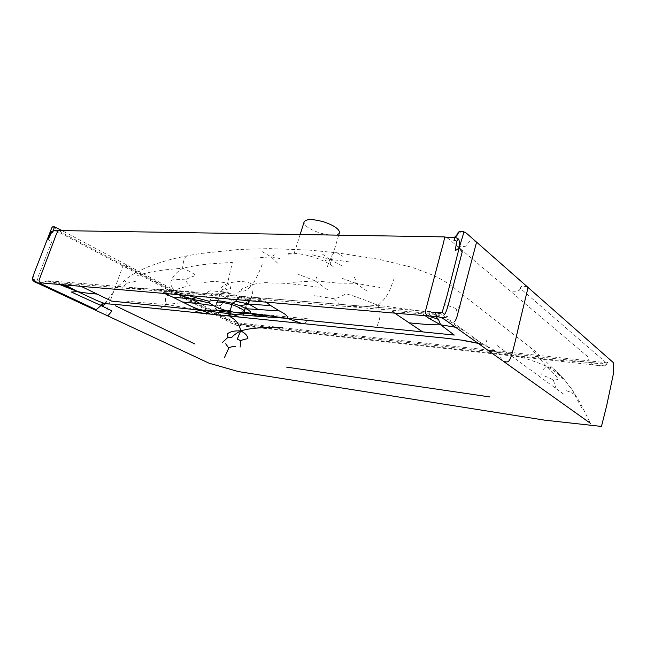 <?xml version="1.0" encoding="UTF-8"?>
<svg xmlns="http://www.w3.org/2000/svg" width="646" height="646" viewBox="0 0 646 646"><rect width="100%" height="100%" fill="white"/><g stroke="black" fill="none" stroke-linecap="round" stroke-linejoin="round"><path stroke-width="0.48" stroke-dasharray="3.23 2.42" d="M262.405 251.746L271.094 256.842L276.892 253.555M277.635 263.164L271.094 256.842L253.749 258.174M271.094 256.842L280.719 258.731M327.425 289.634L315.07 280.849L292.759 282.342M317.154 276.205L315.07 280.849L337.382 283.085L355.752 283.303L369.084 292.468M315.07 280.849L297.103 273.799M177.707 294.447L175.009 293.534L162.162 292.428L164.221 293.308M312.252 254.815L329.185 259.111L322.079 253.797M342.388 266.087L329.185 259.111L325.261 260.54M329.185 259.111L351.004 262.171M354.04 276.908C355.421 278.717 355.986 280.849 355.752 283.303L383.7 288.084M355.752 283.303L339.893 277.473M248.234 300.406L248.024 299.647L264.666 301.004L265.756 301.884M48.636 281.535L50.541 281.664L55.047 283.457L55.709 282.883L59.545 284.474M61.741 284.66L58.608 283.271L50.541 281.664M55.709 282.883L52.399 281.325L50.396 281.26M50.323 280.978L48.603 280.752M72.837 282.738L166.749 290.393L173.394 291.346L167.871 291.201L175.009 293.534L182.325 293.712L187.558 295.279M161.589 289.909C159.255 289.828 157.858 290.151 157.406 290.894L250.414 298.557C251.633 297.798 251.803 297.322 250.914 297.136L239.731 296.748L247.935 297.749L260.637 298.509L250.914 297.136L161.589 289.909L157.293 290.086L167.871 291.201M135.369 281.43L126.204 283.311L125.405 281.05M126.204 283.311L122.199 288.294M107.091 301.214L105.241 303.749M137.646 275.551C147.716 272.014 162.703 269.584 182.6 268.268C176.697 272.257 173.176 275.866 172.038 279.08C170.043 282.318 170.689 286.065 173.984 290.32C164.35 296.789 164.221 299.704 166.7 304.508L159.239 308.869M132.01 288.455C142.063 288.641 152.036 288.819 173.984 290.32C180.565 287.971 185.975 286.436 190.215 285.726C187.59 283.449 186 281.495 185.434 279.855C187.356 278.539 190.836 277.086 195.867 275.503C193.17 273.105 188.745 270.69 182.6 268.268C203.425 263.56 217.968 263.342 232.35 262.478L227.529 283.449C223.702 285.435 221.497 286.986 220.9 288.084L222.579 289.416L225.212 288.843L227.529 283.449C219.147 281.163 210.992 280.953 203.07 282.827M125.954 301.068C135.579 301.932 146.634 303.24 166.7 304.508C181.34 307.173 192.621 308.78 200.551 309.321C207.1 310.274 212.364 310.468 216.329 309.902L214.157 306.043L216.224 305.025L218.146 305.897L216.329 309.902C215.102 312.777 214.141 314.303 213.446 314.489M441.008 313.786L377.894 305.275C363.625 306.462 351.472 306.737 341.435 306.115L334.192 298.751C337.559 298.089 341.508 296.417 346.038 293.744C355.252 296.409 365.87 300.253 377.894 305.275C389.942 295.61 390.628 286.509 394.036 278.862M334.192 298.751L313.342 295.577M499.423 353.846C496.29 351.254 492.002 348.695 486.567 346.175L472.694 337.672M485.962 338.948C486.906 343.486 487.108 345.893 486.567 346.175L478.161 343.349M440.62 313.625L438.561 313.407L440.184 315.668L434.047 314.214L435.897 316.387M438.561 313.407L435.953 312.616L434.047 314.214L430.72 312.042L435.953 312.616M433.724 312.026L434.37 311.945M486.567 346.175C489.062 347.774 490.233 349.074 490.08 350.084M247.935 297.749L248.024 299.647L237.389 298.299L236.864 299.445M460.953 305.865L456.003 308.546L443.487 304.088M456.003 308.546C456.77 310.225 457.166 312.712 457.198 315.999M570.547 387.762L564.12 379.283L556.376 371.507C554.139 368.801 550.949 367.154 546.815 366.573C525.214 356.713 510.308 354.775 487.399 349.93M564.12 379.283L563.029 378.831C558.693 375.06 557.03 372.185 546.815 366.573C552.443 371.894 556.327 376.15 558.459 379.347L553.444 380.341C551.7 378.936 547.824 377.151 541.8 374.979C541.687 371.119 543.359 368.317 546.815 366.573C536.802 355.898 535.558 353.152 530.382 347.798M327.425 266.806C330.251 256.414 333.449 251.746 337.01 252.812L378.58 259.224L412.116 267.331L433.579 275.43C443.406 280.251 450.65 284.733 455.317 288.867L535.76 351.699L563.918 379.081L572.639 390.354L574.875 395.15C572.857 393.043 569.352 391.403 564.37 390.224M571.936 389.352L580.447 403.282L590.46 423.332M553.444 380.341L556.254 389.134M431.019 315.846L428.952 314.021L434.047 314.214M377.49 325.527C378.37 321.014 382.464 316.58 377.894 305.275M241.095 290.878L241.62 289.077L252.804 284.49C249.453 288.011 246.546 290.207 244.067 291.088L241.095 290.878L236.121 293.147M190.158 294.923C185.216 294.713 179.83 293.179 173.984 290.32L194.381 291.992L196.336 293.704L190.158 294.923M202.796 300.148L166.7 304.508M216.224 305.025L216.539 302.804M218.146 305.897L220.754 305.445L221.828 306.761L216.329 309.902C221.505 311.574 227.981 312.446 235.766 312.527M220.754 305.445L222.402 303.337M318.357 287.204C295.27 284.046 280.905 282.69 275.261 283.126C267.63 283.214 266.976 281.373 252.804 284.49C257.73 275.454 261.145 267.904 263.035 261.832M233.44 302.926L243.485 312.083C248.5 304.024 254.128 295.997 252.804 284.49C246.578 280.978 238.156 280.63 227.529 283.449C229.968 285.605 230.953 287.308 230.501 288.544L227.271 289.723L225.212 288.843M227.271 289.723L226.851 291.935M222.579 289.416L221.118 291.507M196.336 293.704L205.42 294.455M185.434 279.855L172.038 279.08M465.863 232.948L464.627 232.035C462.286 231.389 460.55 231.276 459.435 231.688L459.484 231.648M460.477 232.883L459.435 231.688L458.902 231.874M58.988 230.557L62.823 233.141L225.066 318.809L241.224 325.794L235.225 324.857L230.977 322.96L259.926 327.361L556.917 360.202L589.095 362.414C597.049 363.585 601.531 363.981 602.548 363.593L605.027 365.838L593.569 364.958L589.095 362.414L588.425 357.214L448.138 238.455L445.352 237.114M454.994 237.025L456.197 237.914M235.225 324.857L235.604 323.412M606.295 363.924L605.027 365.838M47.78 238.164C48.805 240.086 50.154 241.192 51.817 241.475L38.607 275.584L36.685 282.068L37.161 282.948M339.586 232.277C338.084 235.951 331.39 236.145 319.52 232.843C310.015 229.564 304.815 226.116 303.919 222.515M232.003 304.718L233.287 300.794C225.656 298.25 221.295 295.892 220.205 293.728C218.663 289.117 247.289 297.588 247.289 301.698L245.286 308.215M210.031 290.837C205.864 292.8 204.895 295.069 207.132 297.628L224.598 299.122C228.765 297.071 229.71 294.754 227.424 292.17L210.031 290.837M41.336 282.972L47.739 280.873M304.218 323.703C305.38 323.339 306.462 321.692 307.472 318.769L249.413 313.197M243.526 313.439C243.429 315.829 242.961 317.154 242.121 317.428M247.297 301.997C246.094 303.563 241.418 303.16 233.287 300.794M36.685 282.068L32.3 279.347M250.914 297.136L386.397 308.102M52.689 226.843L57.147 229.225M56.154 230.88L59.48 232.625L59.61 230.469M39.89 283.061L43.548 283.126M186.872 255.961C184.57 256.987 183.149 261.089 182.6 268.268M455.559 327.256L461.317 328.596L463.255 330.922L446.652 319.043M437.867 312.519C438.65 313.463 439.135 314.941 439.312 316.944M439.66 317.154L428.879 315.66M574.875 395.15L582.87 410.105M64.778 284.918L62.484 283.844L58.608 283.271M62.484 283.844L79.159 285.411L80.976 286.283M424.575 315.296L422.654 313.859L428.952 314.021M394.076 312.721L392.372 311.574L422.654 313.859M106.8 315.466C105.629 315.482 105.75 313.455 107.179 309.386L120.737 272.031C124.105 262.074 123.152 265.199 126.317 264.699L126.543 266.031L230.767 321.159M594.813 362.923L242.315 324.332M527.459 286.945C524.657 286.267 522.566 286.162 521.185 286.646L520.159 288.229L604.535 361.34M500.585 357.593L502.152 360.436M497.17 345.513L563.885 394.335M126.543 266.031C125.97 266.806 126.123 267.533 126.996 268.211L129.975 268.607M47.36 281.834L157.406 290.894M429.679 313.318L250.414 298.557M457.828 246.659C467.639 246.99 467.494 245.205 468.011 243.873C466.977 242.121 471.612 239.989 475.908 241.556M520.159 288.229C519.319 289.545 521.298 291.83 510.356 291.112M104.668 303.58L116.853 287.325L127.189 278.192L133.569 273.977L145.358 267.937C155.088 263.972 164.819 260.831 174.549 258.521C189.359 255.162 194.704 254.451 201.818 253.345L239.408 249.429L269.778 248.613L308.594 250.034L337.01 252.812L342.937 256.405M477.741 343.05L482.958 344.278L445.151 316.782L440.532 313.568L433.902 311.945L49.734 280.857L47.844 280.808L41.239 282.932M607.644 362.697L606.796 363.633C606.659 364.724 606.093 365.45 605.092 365.814C604.301 366.314 597.623 365.378 593.569 364.958L240.611 325.737C238.35 326.004 235.257 325.14 231.341 323.145L56.363 230.872M607.095 362.818L239.02 323.04L231.228 320.319L61.669 230.42M54.765 226.924L59.634 229.346M300.237 234.264L294.406 252.626L293.147 253.894L287.155 254.225C289.376 252.206 302.586 253.523 313.455 257.124C323.444 260.112 332.642 265.538 333.393 266.935L330.082 264.157L338.795 234.886M220.205 293.728L217.872 300.761M245.205 308.166L247.289 301.698M227.424 292.17L231.155 294.285C232.455 294.415 215.393 292.783 214.262 293.114C210.757 293.066 208.795 299.526 210.903 299.696L207.132 297.628M44.275 247.111L32.833 276.827M47.828 237.994L48.087 237.316M49.952 232.52C52.568 225.858 51.599 227.949 52.601 226.867M54.111 226.786L52.754 226.819M58.899 230.59L56.824 230.848"/><path stroke-width="0.97" d="M213.778 305.711L200.882 303.911L191.466 299.025L209.231 302.95L213.778 305.711C217.048 307.561 221.53 309.297 227.222 310.928L229.669 312.301L221.392 311.55L218.679 312.398L201.205 310.25C197.28 310.928 195.48 311.517 195.795 312.018L205.089 313.496L209.853 313.463L201.205 310.25C191.515 306.785 189.084 305.211 182.552 301.997L172.539 297.031L191.466 299.025L177.707 294.447M191.466 299.025L195.956 297.733L187.558 295.279M248.234 300.406L248.783 304.072L270.819 305.655L279.363 310.92L246.207 308.731C249.881 310.678 251.221 312.155 250.236 313.165L256.664 316.201L287.543 318.381L250.236 313.165C242.25 311.695 245.06 311.8 244.382 311.324L245.286 308.215M246.207 308.731L240.183 305.76L248.783 304.072L235.75 301.165L236.864 299.445M248.783 304.072L257.673 309.168M59.545 284.474L77.77 291.637L71.31 292.016L101.026 305.518C103.118 305.558 104.523 304.969 105.241 303.749L102.552 303.87C101.188 303.967 100.679 304.516 101.026 305.518L112.024 311.001L108.27 315.353L106.8 315.466L209.126 363.23L238.495 371.595L544.723 420.158L601.474 426.433L606.747 405.341L613.482 373.412L613.7 362.931L527.459 286.945C528.008 287.365 527.984 288.487 527.394 290.296L518.73 326.182C509.759 366.032 509.573 362.293 503.614 361.477L590.46 423.332M205.089 313.496L206.744 314.085M80.976 286.283L111.588 301.084L201.205 310.25L215.384 310.104L227.222 310.928C230.186 310.629 231.22 310.266 230.331 309.838L232.003 304.718M221.392 311.55L215.384 310.104M229.669 312.301L231.268 313.964L218.679 312.398M231.268 313.964L227.44 315.305L233.586 316.435L238.091 316.387L231.268 313.964L256.664 316.201M233.586 316.435L234.256 316.911M282.633 327.716C266.378 327.853 254.476 326.884 240.643 330.922C245.181 333.086 247.604 335.67 247.911 338.682C244.083 339.303 241.749 340.006 240.893 340.789L237.276 339.11L240.643 330.922C234.999 330.582 230.662 331.487 227.642 333.635L227.917 337.365L231.623 337.592C233.045 335.654 236.048 333.433 240.643 330.922C239.714 324.696 236.299 320.012 230.38 316.871M227.917 337.365L222.587 342.323M225.729 343.777L228.741 348.146C230.299 347.007 232.487 346.442 235.314 346.426M240.893 340.789L240.126 347.055M65.601 286.986L61.741 284.66M97.07 294.059C89.423 293.51 82.987 292.703 77.77 291.637L64.778 284.918M64.535 285.879L69.946 287.389M279.363 310.92C285.629 314.077 288.358 316.556 287.543 318.381L454.3 335.056L440.645 324.801C433.741 325.003 423.219 324.34 409.096 322.814L394.076 312.721M478.161 343.349L463.876 340.62M447.161 316.467C445.53 317.735 443.511 318.082 441.097 317.493L439.66 317.154C441.896 317.751 444.844 319.479 448.518 322.33M252.812 314.562L261.791 315.514L264.456 314.86M261.791 315.514L268.962 317.348M431.019 315.846L432.739 317.42L438.424 319.39L440.645 324.801L429.445 318.664L424.575 315.296M435.897 316.387L438.424 319.39M432.739 317.42L429.445 318.664M466.38 233.166L463.529 231.696L459.484 231.648L455.05 237.001C458.652 235.087 456.851 232.875 458.902 231.874M445.352 237.114L443.915 236.88C448.203 237.615 451.982 237.752 455.236 237.284L458.394 238.955C459.241 239.618 459.564 242.387 459.363 247.273C457.772 249.195 456.415 250.22 455.293 250.341L456.722 241.176L458.394 238.955M456.722 241.176L453.936 240.255L455.236 237.284M37.161 282.948L42.111 283.005C40.407 282.778 39.382 281.882 39.035 280.291L54.401 239.367C56.662 232.972 58.197 230.041 58.988 230.557L443.915 236.88C445.07 236.129 444.262 240.538 441.484 250.091L425.294 311.687C425.609 314.045 426.522 315.345 428.032 315.587L428.879 315.66M58.988 230.557L53.675 230.622L56.154 230.88M106.8 315.466L37.613 283.158C35.247 282.544 33.487 281.357 32.324 279.581L34.133 273.218L48.232 237.025L48.41 239.117L51.155 233.133L52.714 232.584L54.442 226.867L59.489 229.257L59.61 230.469M51.155 233.133L51.333 231.648L53.675 230.622M54.442 226.867L52.601 226.867C51.365 228.183 52.552 225.987 48.232 237.025L51.333 231.648M32.316 279.233L34.609 279.936C34.957 281.737 36.628 282.819 39.616 283.174L96.149 309.684L101.026 305.518M300.237 234.264L303.919 222.515C305.259 218.824 311.961 218.639 324.026 221.941C333.627 225.292 338.811 228.741 339.586 232.277L338.795 234.886M39.616 283.174L41.336 282.972M287.543 318.381L301.755 323.452L304.218 323.703M249.413 313.197L243.485 312.083L243.526 313.439M242.121 317.428L241.418 317.533M227.222 310.928C242.202 313.746 241.006 313.657 250.236 313.165M48.232 237.025L47.78 238.164M442.187 312.26L446.814 296.579L459.363 247.273C460.703 250.22 461.664 251.73 462.253 251.795L450.383 296.789C447.662 307.94 445.651 313.827 444.335 314.44L442.187 312.26C440.887 312.745 438.626 312.825 435.412 312.502C435.775 315.006 436.882 316.443 438.747 316.823L441.097 317.493C443.043 318.502 441.67 317.364 448.897 322.515L502.152 360.436M159.239 308.869L158.23 308.909M213.446 314.489L212.825 314.594M105.274 303.749L97.053 300.616L77.77 291.637M39.89 283.061L41.239 282.932M235.766 312.527L243.485 312.083M224.42 357.65L228.741 348.146M440.645 324.801L455.559 327.256M439.312 316.944L43.548 283.126M463.529 231.696L463.384 233.997L459.363 247.273M172.539 297.031L164.221 293.308M200.882 303.911L182.552 301.997M240.183 305.76L232.705 303.386C220.859 300.6 213.002 299.905 209.134 301.286L209.231 302.95M209.134 301.286L195.956 297.733M265.756 301.884L270.819 305.655M232.705 303.386L235.75 301.165M422.565 331.842L409.096 322.814M286.574 367.114L489.967 396.959M194.987 344.043L115.569 305.816M527.459 286.945L475.908 241.556C476.473 241.984 476.417 243.227 475.722 245.27L456.98 316.702C456.157 319.261 455.309 320.933 454.453 321.724M104.49 303.741L102.448 304.185L104.418 303.58L120.382 304.888L444.303 338.052L462.649 340.256L477.741 343.05M454.994 237.025C452.321 237.607 448.962 237.607 444.916 237.025M607.644 362.697L607.095 362.818M59.634 229.346L61.669 230.42M217.872 300.761L216.757 302.901C216.507 301.545 220.666 301.868 229.241 303.87C236.783 305.752 245.407 310.823 244.269 311.001L245.205 308.166M47.828 237.994L44.275 247.111M32.833 276.827L32.3 279.347M475.908 241.556L466.67 233.416M48.087 237.316L49.952 232.52M54.765 226.924L54.111 226.786M56.824 230.848L56.363 230.872"/></g></svg>
